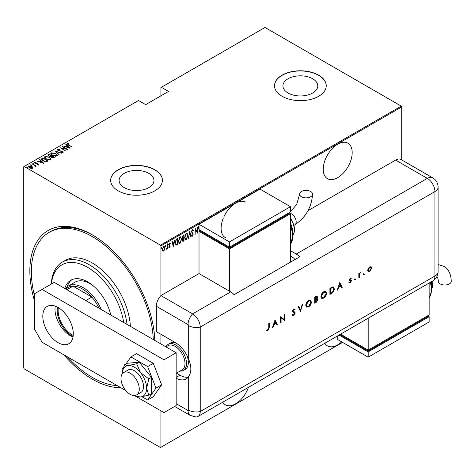 <?xml version="1.0" encoding="UTF-8"?>
<svg xmlns="http://www.w3.org/2000/svg" width="475" height="475" viewBox="0 0 475 475"><rect width="100%" height="100%" fill="white"/><g stroke="black" fill="none" stroke-linecap="round" stroke-linejoin="round"><path stroke-width="0.71" d="M34.42 300.669A88.368 51.021 60 0 1 92.334 234.858L92.334 234.858A88.368 51.021 60 0 1 154.779 340.427M120.793 387.677A88.368 51.021 60 0 1 92.334 379.163A88.368 51.021 60 0 1 63.87 354.813M245.83 202.166A20.478 11.822 120 0 0 235.594 203.181A20.478 11.822 120 0 0 223.79 217.039M223.28 218.209A20.478 11.822 120 0 0 225.358 237.631M337.707 144.228A20.478 11.822 120 0 0 324.33 162.272A20.478 11.822 120 0 0 327.465 178.677A20.478 11.822 120 0 0 337.707 177.668A20.478 11.822 120 0 0 351.084 159.624A20.478 11.822 120 0 0 347.943 143.213A20.478 11.822 120 0 0 337.707 144.228M324.853 343.247A20.478 11.822 120 0 0 327.465 345.865A20.478 11.822 120 0 0 337.707 344.85A20.478 11.822 120 0 0 341.709 341.881M222.739 402.2A20.478 11.822 120 0 0 225.358 404.819A20.478 11.822 120 0 0 235.594 403.803A20.478 11.822 120 0 0 248.449 387.357M124.207 187.595A17.427 10.058 0 0 0 143.201 189.774A17.427 10.058 0 0 0 153.953 180.482A17.427 10.058 0 0 0 148.853 173.369A17.427 10.058 0 0 0 129.859 171.184A17.427 10.058 0 0 0 119.106 180.482A17.427 10.058 0 0 0 124.207 187.595M288.046 93.005A17.427 10.058 0 0 0 307.034 95.184A17.427 10.058 0 0 0 317.793 85.892A17.427 10.058 0 0 0 312.687 78.779A17.427 10.058 0 0 0 293.698 76.594A17.427 10.058 0 0 0 282.94 85.892A17.427 10.058 0 0 0 288.046 93.005M282.079 96.277A25.864 14.933 0 0 0 310.264 99.513A25.864 14.933 0 0 0 326.23 85.714A25.864 14.933 0 0 0 318.654 75.157A25.864 14.933 0 0 0 290.468 71.921A25.864 14.933 0 0 0 274.502 85.714A25.864 14.933 0 0 0 282.079 96.277M326.23 85.803A25.864 14.933 0 0 0 318.654 75.335A25.864 14.933 0 0 0 290.54 72.081A25.864 14.933 0 0 0 274.502 85.803M118.239 190.861A25.864 14.933 0 0 0 146.431 194.103A25.864 14.933 0 0 0 162.397 180.304A25.864 14.933 0 0 0 154.82 169.747A25.864 14.933 0 0 0 126.635 166.511A25.864 14.933 0 0 0 110.663 180.304A25.864 14.933 0 0 0 118.239 190.861M162.397 180.393A25.864 14.933 0 0 0 154.82 169.919A25.864 14.933 0 0 0 126.7 166.666A25.864 14.933 0 0 0 110.669 180.393M160.912 410.839L160.912 447.272L160.455 447.533L24.207 368.873L23.75 368.077L23.75 166.755L24.207 166.487L160.455 245.153L401.256 106.127L401.713 106.923L401.713 159.944M164.487 249.832L163.578 251.097L162.676 250.877L162.349 249.464L163.578 246.442L164.225 246.388L164.813 248.045L164.237 249.684M167.342 244.346L167.342 248.847L167.069 249.007L167.069 248.342L166.179 249.44L167.016 247.594L167.342 244.346M169.658 247.03L169.302 247.445L169.605 247.623L168.987 247.338L169.943 246.27L168.987 244.619L169.676 242.921L170.353 243.141L170.163 243.663L169.682 243.467L169.26 244.441L170.216 246.086L169.605 247.623L168.987 247.338M169.177 246.84L169.611 247.065M169.86 245.908L169.094 245.254M169.676 242.921L170.353 243.141L170.05 242.963L169.884 243.414M170.163 243.663L169.284 243.366M168.952 244.263L170.216 246.086M177.43 244.049L175.792 245.053L176.094 245.231L175.138 242.85L176.753 238.913L177.739 238.343L177.739 244.506L175.851 245.153M182.436 238.551L182.81 238.741L182.18 237.524L183.184 235.202L184.027 234.709L184.027 240.873L182.816 241.336L182.566 238.664M189.774 231.396L191.14 236.764L190.843 236.936L189.739 232.602L188.338 238.385L189.774 231.396M197.226 227.092L197.499 233.094L195.379 229.461L195.106 234.478L195.106 228.315L197.226 231.937L197.226 227.092M401.713 106.923L160.912 245.943L160.912 295.575L199.019 273.576L230.719 291.876A10.777 6.223 60 0 1 234.068 294.708L299.606 256.874A10.777 6.223 -120 0 0 296.252 254.042L290.457 250.699M160.912 334.287L160.912 343.965L160.912 334.287M160.912 447.272L342.582 342.386M199.357 231.141L198.188 226.539L198.485 226.367L199.019 228.036M199.963 230.126L199.815 230.88M192.446 229.692L193.396 230.494L193.129 230.957L192.44 230.328L191.829 231.729L193.194 234.3L192.44 236.176L191.621 235.606L191.876 235.078L192.47 235.523L192.921 234.484L191.55 231.877L192.446 229.692L192.915 229.668M192.826 230.779L192.434 230.149L191.888 230.381M192.612 235.41L192.132 235.998L192.44 236.176L192.031 236.194M191.876 235.078L192.47 235.523M187.928 235.517L186.307 239.715L185.452 239.78L184.644 237.441L186.283 233.255L187.114 233.195L187.643 235.351M181.634 239.145L180.013 243.348L179.158 243.408L178.351 241.074L179.989 236.888L180.821 236.829L181.355 238.984M173.428 246.994L171.992 241.662L172.294 241.49L172.728 243.212L174.064 242.44L174.8 240.041L173.339 246.941M167.788 243.657L168.37 244.186L168.097 244.857L168.097 243.835M165.258 245.118L165.84 245.646L165.567 246.323L165.567 245.296M161.156 247.487L161.737 248.015L161.464 248.686L161.464 247.665M401.256 106.127L265.008 27.467L160.912 87.56L160.912 95.831M31.872 166.416L32.929 167.752L32.668 168.298L31.124 168.447L29.408 167.835L28.268 166.499L28.637 165.965L31.872 166.416L33.024 167.77M32.466 163.833L36.361 166.084L35.518 165.912L35.536 166.642L35.132 166.719L34.782 165.555L32.466 164.148M35.536 166.992L35.536 166.642M38.695 164.819L37.519 164.855L37.377 164.552L38.22 164.54L38.024 164.047L35.162 163.495L34.728 162.45L35.934 162.361L36.106 162.682L35.215 162.717L35.417 163.329L37.572 163.59L38.279 163.875L38.695 164.819L38.873 164.546M38.16 164.92L38.024 164.047M34.521 162.759L34.728 162.45L34.728 162.8L35.934 162.717M35.215 162.717L35.417 163.626M41.877 158.401L42.857 157.831L48.195 160.912L46.354 161.749L42.863 160.835L41.272 159.131L42.857 157.831M49.151 154.203L54.483 157.278L53.889 157.629L51.591 157.427L50.807 156.566L48.818 156.138L48.307 154.69L49.151 154.203L49.394 154.696M47.969 155.159L49.151 154.553M54.898 150.884L61.596 153.176L55.89 151.495L59.09 154.618L58.793 154.791L54.898 150.991M62.35 146.579L67.955 149.5L61.631 148.301L65.562 150.884L60.23 147.802L66.547 149.002L62.35 146.579M67.788 143.913L68.715 144.964L72.265 147.012L68.388 145.095L67.26 143.587L68.643 143.503L68.887 143.836L67.67 144.091L67.901 144.804M67.034 143.907L67.26 143.587L67.26 143.937L68.643 143.854M24.207 166.487L138.51 100.498L145.677 104.631L168.536 91.432L161.369 87.299M70.074 148.277L63.306 146.027L65.752 146.591L67.082 145.819L65.811 144.584L66.108 144.412L70.074 148.277M57.974 149.583L58.259 150.456L62.54 151.353L63.032 152.505L61.311 152.457L61.239 152.119L62.516 152.172L62.29 151.519L57.98 150.611L57.433 149.263L59.547 149.387L59.553 149.696L57.974 149.583L57.831 150.064M63.252 152.16L63.032 152.505M62.094 152.606L62.516 152.523L62.29 151.519M57.172 149.643L57.433 149.263L57.433 149.613L58.496 149.494M55.694 153.478L57.338 155.361L56.899 156.043L52.434 155.384L50.807 153.502L51.264 152.819L55.694 153.478L55.694 153.805M49.4 157.106L51.045 158.988L50.605 159.677L46.146 159.018L44.513 157.13L44.977 156.453L49.4 157.106L49.4 157.439M43.884 163.4L37.115 161.15L39.562 161.714L40.892 160.942L39.621 159.701L39.918 159.529L43.884 163.4M33.149 163.715L33.867 163.81L33.867 163.459L34.04 163.875L33.149 163.358L34.04 163.875M30.62 165.175L31.338 165.27L31.338 164.92L31.504 165.336L30.62 164.819L31.504 165.336M26.517 167.544L27.235 167.639L27.235 167.289L27.402 167.705L26.683 167.604L26.517 167.188L27.402 167.705M160.912 245.943L160.455 245.153M93.1 235.309A86.212 49.774 -120 0 0 50.748 231.467L49.228 232.346A86.212 49.774 -120 0 0 34.42 295.557M68.643 143.824L68.643 143.503M65.841 146.894L67.082 145.819M66.037 144.804L66.108 144.412M66.108 144.762L69.623 148.188M66.441 146.822L69.017 147.707L67.492 146.217L66.441 147.096M62.623 146.739L62.623 146.425M66.547 149.037L67.147 149.387M61.631 148.616L61.631 148.301M61.032 148.265L61.631 148.384M59.547 149.696L59.547 149.387M57.974 149.934L58.259 150.812M58.259 150.753L58.259 150.456M62.522 151.691L62.54 151.353M62.54 151.703L63.032 152.855M62.516 152.523L62.29 151.875L62.516 152.523M55.284 151.371L55.89 151.578M58.864 154.749L55.89 151.495M55.949 153.983L57.321 155.527M50.831 153.686L51.264 152.819M51.264 153.176L52.678 152.908M51.448 153.93L52.197 155.242M55.343 156.311L56.335 156.091L56.691 155.307M52.713 155.23L56.335 155.735L56.715 155.129L55.421 153.639L51.822 153.134L51.425 153.746L52.713 155.539M56.335 156.091L56.335 155.735M51.407 155.853L51.923 156.156M53.663 157.16L54.18 157.457M48.005 155.337L48.307 155.04M50.469 156.596L51.407 155.818L49.424 154.672L49.02 154.909L48.587 155.373L49.091 155.984L50.587 156.222L51.407 155.818M48.64 155.562L48.83 156.15M52.838 157.848L53.663 157.124L51.769 156.245L51.359 156.679L51.852 157.261L53.663 157.124M51.419 156.869L51.585 157.427M53.289 157.694L53.289 157.338M51.852 157.563L51.852 157.261M50.587 156.572L50.587 156.222M49.091 156.287L49.091 155.984M49.655 157.617L51.027 159.161M44.537 157.32L44.977 156.453M44.977 156.809L46.384 156.542M45.155 157.563L45.909 158.876M49.056 159.944L50.047 159.719L50.403 158.941M46.419 158.864L50.047 159.368L50.421 158.763L49.127 157.267L45.535 156.762L45.131 157.379L46.419 159.172M50.047 159.719L50.047 159.368M47.375 160.793L47.886 161.09M41.295 159.315L41.877 158.751M45.523 161.761L47.15 161.239L47.375 160.758L43.13 158.306L41.925 159.368L42.596 160.675M46.016 161.72L47.375 160.758M43.136 160.989L43.136 160.675L46.016 161.369M41.984 159.125L43.136 160.675M39.645 162.017L40.892 160.942M39.847 159.927L39.918 159.529M39.918 159.885L43.427 163.305M40.25 161.945L42.821 162.824L41.301 161.34L40.25 162.218M38.22 164.89L38.024 164.398L38.22 164.89M35.215 163.073L35.417 163.679L35.215 163.073M36.628 163.851L36.628 163.519M38.22 164.196L38.279 163.875M38.279 164.225L38.695 165.169M33.867 163.81L34.04 164.225M34.592 165.413L35.518 165.947M35.108 166.689L34.782 165.906M31.338 165.27L31.504 165.686M28.298 166.683L28.637 165.965M28.637 166.321L29.509 166.107M28.862 166.862L29.112 166.244L29.682 167.675L32.431 167.77M29.112 166.594L29.682 168.025M31.807 168.506L32.466 167.96M29.682 167.984L29.682 167.675M32.193 168.37L31.593 166.571L29.112 166.244M27.235 167.639L27.402 168.055M198.259 226.498L198.924 228.089M199.518 230.666L199.435 231.099M199.019 228.315L199.019 229.478M199.049 229.597L199.28 230.523L199.589 230.702L199.726 229.989M199.352 229.775L199.589 230.702M197.196 231.919L197.196 232.691M195.106 228.534L197.226 231.937M192.755 229.615L193.396 230.494M191.52 231.551L191.936 232.269M191.633 232.091L193.016 233.463M192.713 233.29L193.194 234.3M191.573 234.899L192.167 235.345L191.573 234.899M189.626 231.836L191.14 236.764M186.954 238.379L186.004 239.537L186.307 239.715M186.004 239.537L185.303 239.667M186.96 233.13L187.619 235.072M186.835 233.771L185.986 233.706L185.339 234.371M184.65 237.714L185.422 239.008M184.917 237.28L185.565 239.121L186.295 239.091L187.655 235.677L186.996 233.837L186.295 233.878L184.917 237.28L184.65 237.126M185.986 233.706L186.295 233.878M183.724 234.888L183.724 235.481M183.724 237.809L183.724 238.408M183.724 240.415L184.027 240.873M183.724 240.694L183.124 241.039L183.433 241.217M183.124 241.039L182.673 241.199M182.151 237.191L182.691 237.981M182.198 237.215L182.602 237.987M183 238.159L183.754 237.791L183.754 235.499L182.507 236.016M182.424 239.911L183.077 240.439M182.471 239.934L183.38 240.617L182.81 240.546M183.38 240.617L183.754 240.398L183.754 238.426L182.792 238.729M183.267 238.355L183.57 238.533L182.732 240.083M183.047 235.558L183.35 235.737L182.459 237.369M183.754 235.499L183.35 235.737M180.666 242.007L179.71 243.17L180.013 243.348M179.71 243.17L179.01 243.301M180.666 236.764L181.325 238.705M180.542 237.399L179.698 237.334L179.045 238.005M178.357 241.348L179.128 242.642M178.63 240.914L179.277 242.749L180.001 242.725L181.361 239.305L180.702 237.464L180.001 237.512L178.63 240.914L178.362 240.76M179.698 237.334L180.001 237.512M177.43 238.521L177.43 239.115M177.43 244.328L177.739 244.506M176.795 244.696L177.098 244.874M175.144 243.176L175.833 244.37M175.144 242.535L176.255 244.554L177.466 244.031L177.466 239.133L176.795 239.168L175.625 240.225M175.673 244.304L176.255 244.554M175.875 239.857L176.183 240.029L175.412 242.689M177.466 239.133L176.183 240.029M172.063 241.621L172.728 243.212M173.975 242.493L173.856 243.117M173.328 245.783L173.203 246.412M173.921 243.152L172.567 243.586L173.393 245.824L173.921 243.152L172.87 243.764L173.393 245.824M172.567 243.586L172.87 243.764M169.302 247.445L168.678 247.16M168.874 246.667L169.308 246.887M169.557 245.729L169.219 245.462L169.557 245.729M169.86 243.491L169.379 243.295L169.86 243.491M169.391 244.904L169.801 245.278M168.067 244.013L167.788 244.684M167.04 247.327L167.04 248.324M166.493 248.864L166.25 249.191M165.532 245.474L165.258 246.145M163.881 250.283L163.275 250.925L163.578 251.097M163.275 250.925L162.373 250.705M164.065 246.329L164.504 247.748M163.94 246.905L162.961 247.089M162.319 249.132L163.275 250.367M162.361 249.155L163.584 250.545L162.943 250.456M163.275 246.816L163.584 246.994L162.622 249.304M163.584 250.545L164.54 248.199L163.798 246.786M161.429 247.843L161.156 248.514M123.69 322.478A51.728 29.866 -120 0 0 87.762 267.419A51.728 29.866 -120 0 0 51.407 284.008M51.258 284.092A53.883 31.113 60 0 1 62.344 262.105A53.883 31.113 60 0 1 89.282 264.777A53.883 31.113 60 0 1 127.009 324.395M93.088 285.707A30.174 17.421 -120 0 0 90.048 283.694A30.174 17.421 -120 0 0 74.961 282.197L68.103 286.158A30.174 17.421 60 0 1 83.19 287.654A30.174 17.421 60 0 1 101.205 309.492M71.968 279.662A33.945 19.6 -120 0 0 67.153 286.781M64.754 288.45A33.945 19.6 60 0 1 70.787 280.256A33.945 19.6 60 0 1 87.762 281.936A33.945 19.6 60 0 1 110.764 315.014M67.391 356.85A86.212 49.774 -120 0 0 92.334 377.405A86.212 49.774 -120 0 0 117.272 385.647M153.253 339.542A86.212 49.774 -120 0 0 92.334 236.621A86.212 49.774 -120 0 0 49.228 232.346M130.364 326.331A53.883 31.113 -120 0 0 92.334 263.019A53.883 31.113 -120 0 0 65.39 260.348L62.344 262.105M73.108 336.407A20.585 11.887 60 0 1 71.761 335.7A20.585 11.887 60 0 1 57.522 307.165M58.36 307.64A19.938 11.513 -120 0 0 72.218 334.905A19.938 11.513 -120 0 0 73.215 335.445M99.002 308.222A29.1 16.797 -120 0 0 91.853 297.053A29.1 16.797 -120 0 0 82.424 288.972A29.1 16.797 -120 0 0 73.002 286.17A29.1 16.797 -120 0 0 67.877 287.535L65.52 288.895M85.755 300.574L91.853 297.053L73.002 286.17L66.904 289.691M65.17 288.693A30.174 17.421 60 0 1 68.103 286.158M166.048 346.827A15.087 8.71 60 0 1 168.304 344.274L170.133 343.223A15.087 8.71 60 0 1 176.641 343.425M186.8 355.157A15.087 8.71 60 0 1 185.22 369.354L183.392 370.411A15.087 8.71 60 0 1 180.055 371.094M130.126 394.298A12.932 7.463 -120 0 0 136.592 394.939A12.932 7.463 -120 0 0 138.575 384.578A12.932 7.463 -120 0 0 130.126 373.184A12.932 7.463 -120 0 0 123.66 372.543A12.932 7.463 -120 0 0 121.683 382.903A12.932 7.463 -120 0 0 130.126 394.298M176.154 373.344L182.091 369.918A14.013 8.087 -120 0 0 184.241 358.69A14.013 8.087 -120 0 0 175.091 346.346A14.013 8.087 -120 0 0 168.085 345.652L165.953 346.881M168.304 344.274A15.087 8.71 60 0 1 175.851 345.022A15.087 8.71 60 0 1 185.707 358.322A15.087 8.71 60 0 1 183.392 370.411M58.039 342.647A21.553 12.445 60 0 1 43.961 323.653A21.553 12.445 60 0 1 47.262 306.387A21.553 12.445 60 0 1 58.039 307.45A21.553 12.445 60 0 1 72.123 326.444A21.553 12.445 60 0 1 68.816 343.716A21.553 12.445 60 0 1 58.039 342.647M73.025 336.923A21.553 12.445 60 0 1 70.235 335.611A21.553 12.445 60 0 1 55.248 306.137M176.154 352.765L163.964 359.807L42.038 289.412L54.233 282.376L176.154 352.765L176.154 405.561L163.964 412.603L134.413 395.544M125.845 390.593L42.038 342.208L34.42 329.009L34.42 293.811L42.038 289.412M163.964 359.807L163.964 412.603M142.055 396.785L147.63 400.003L153.271 396.75L161.631 384.857L153.271 363.316L136.551 353.661L130.916 356.915L125.988 363.921M147.63 400.003L155.99 388.111L161.631 384.857M155.99 388.111L147.63 366.569L153.271 363.316M147.63 366.569L130.916 356.915M123.464 367.513L122.556 368.808L122.859 369.592M136.592 394.939L140.861 392.475A12.932 7.463 -120 0 0 138.967 374.769A12.932 7.463 -120 0 0 127.929 370.078L123.66 372.543M134.698 395.527A17.242 9.957 -120 0 0 136.218 396.251L140.493 396.987L148.835 395.147L151.466 393.627L151.466 377.37L139.276 362.205L127.08 363.292L124.45 364.812L122.342 372.21A17.242 9.957 -120 0 0 122.206 373.89M148.835 395.147L146.591 388.318L148.835 378.89L151.466 377.37M148.835 378.89L140.493 372.602L136.646 363.719L139.276 362.205M136.646 363.719L128.298 365.566L124.45 364.812M136.218 396.251A17.242 9.957 -120 0 0 140.493 396.987A17.242 9.957 -120 0 0 146.591 388.318A17.242 9.957 -120 0 0 140.493 372.602A17.242 9.957 -120 0 0 128.298 365.566A17.242 9.957 -120 0 0 122.342 372.21M156.34 306.28L156.34 331.651L175.394 342.647A21.553 12.445 -120 0 1 188.682 359.296L188.682 325.684A0.902 0.517 -120 0 0 188.041 324.579L156.34 306.28A10.777 6.223 -60 0 1 160.912 295.575L192.612 313.874L160.912 295.575M176.154 378.26A21.553 12.445 -120 0 0 186.17 378.913A21.553 12.445 -120 0 0 188.682 376.538C191.567 372.115 191.567 366.367 188.682 359.296M176.451 373.172L179.966 375.202A21.553 12.445 -120 0 0 188.213 377.168M174.652 406.434L190.273 415.453L196.08 416.985A10.777 6.223 -120 0 0 200.236 411.546L200.236 327.073A10.777 6.223 -120 0 0 192.612 313.874A10.777 6.223 120 0 0 188.041 324.579M363.553 274.586L363.998 273.814L364.444 274.069L363.998 274.841L363.25 274.408M363.998 273.814L364.444 274.069L364.141 273.897L363.696 274.663M354.73 279.68L355.175 278.908L355.621 279.163L355.175 279.935L354.427 279.502M355.175 278.908L355.621 279.163L355.318 278.991L354.872 279.757M339.756 282.601L342.285 287.298L341.762 287.601L340.979 286.081L338.556 287.476L337.749 289.916L337.226 290.219L339.756 282.601M320.952 296.566C321.094 294.506 322.014 292.885 323.718 291.697L325.749 291.472L326.557 293.295C326.402 295.361 325.47 296.982 323.76 298.152L321.753 298.359L320.952 296.566M305.769 305.33C305.912 303.27 306.832 301.649 308.536 300.467L310.567 300.236L311.374 302.064C311.22 304.131 310.288 305.746 308.578 306.915L306.571 307.129L305.769 305.33M292.541 314.515L293.71 314.866L294.755 313.221L294.565 312.728L292.731 311.968L292.434 311.202L293.746 309.005L295.165 309.225L294.732 309.854L293.692 309.664L292.909 310.899L293.259 311.493L294.69 311.956L295.236 312.954L293.71 315.501L292.582 315.608L292.089 315.091L292.541 314.515L292.784 314.794M294.565 312.728L294.191 312.491M294.791 308.922L295.165 309.225L294.862 309.053L294.458 309.641M294.732 309.854L294.286 309.558M294.429 309.682L293.39 309.492L292.606 310.721L293.259 311.493M274.995 319.99L277.525 324.686L277.002 324.989L276.212 323.469L273.796 324.864L272.983 327.311L272.46 327.608L274.995 319.99M192.612 415.946A10.777 6.223 -120 0 0 198.004 416.48A10.777 6.223 -120 0 0 200.236 411.546L200.236 327.073A10.777 6.223 -120 0 0 192.612 313.874L230.719 291.876M268.767 327.679L268.767 323.582L269.248 323.309L269.248 327.465L268.007 330.339L266.718 330.374L266.998 329.739L268.031 329.692L268.767 327.679M281.081 322.638L280.6 322.911L280.6 316.754L284.222 319.509L284.222 314.658L284.703 314.385L284.703 320.542L281.081 317.799L281.081 322.638L280.6 322.561M300.432 311.463L298.175 306.607L298.686 306.31L300.467 310.133L302.243 304.255L302.759 303.958L300.432 311.463M314.723 303.21L314.723 297.047L317.086 296.145L317.46 297L316.843 298.662L317.478 298.728L317.87 299.642L316.166 302.379L314.723 303.21M331.562 293.491L329.905 294.447L329.905 288.283L332.678 286.906L333.545 287.037L334.287 288.913C334.186 290.955 333.278 292.481 331.562 293.491L329.905 294.09M349.511 282.18L350.283 282.209L350.972 281.087L349.576 280.381L349.398 279.793L350.384 278.041L351.381 278.107L351.055 278.683L350.384 278.593L349.879 279.496L351.268 280.197L351.447 280.784L350.307 282.744L349.19 282.779L349.594 282.233L349.285 282.055M351.055 278.683L350.081 278.421L349.57 279.318L349.879 279.496M349.57 279.318L350.568 279.971M350.841 280.731L349.576 280.381M358.833 277.744L358.833 273.244L359.314 272.965L359.314 273.63L360.679 272.252L359.397 274.36L359.314 277.465L358.833 277.744M368.19 268.506L369.675 266.902L371.159 266.79L371.693 268.084L369.675 271.563L368.267 271.736L367.656 270.412L368.19 268.506M308.02 210.645L395.622 160.069A10.777 6.223 -60 0 1 401.007 159.535L432.707 177.834A10.777 6.223 120 0 0 427.322 178.368L395.622 160.069M295.034 259.516A10.777 6.223 -120 0 0 291.68 256.684L290.457 255.977M268.945 323.481L268.945 327.287L267.698 330.167L268.007 330.339M267.698 330.167L266.416 330.196M274.942 320.138L277.525 324.686M277.216 324.514L276.86 324.716M273.796 324.864L273.493 324.692L275.91 323.291L276.212 323.469M273.493 324.692L272.68 327.133L272.983 327.311M275.019 321.171L274.716 320.999L273.748 323.908L275.963 322.982L275.019 321.171L274.057 324.087M280.654 316.724L284.222 319.509M284.4 314.557L284.703 320.542M280.772 322.46L280.772 317.621L281.081 317.799M294.524 311.873L294.933 312.776L293.408 315.323L293.71 315.501M293.408 315.323L292.434 315.507M294.262 312.55L292.422 311.79M293.39 309.492L293.692 309.664M292.606 310.721L292.909 310.899M294.933 312.776L295.236 312.954M298.514 306.411L300.467 310.133M302.326 304.208L300.248 311.066M310.412 300.158L311.374 302.064M311.072 301.886C310.917 303.952 309.985 305.567 308.275 306.737L308.578 306.915M308.275 306.737L306.428 307.028M310.104 300.835L308.257 300.907L305.942 304.873L306.737 306.369M310.893 302.337L310.258 300.907L308.56 301.085L306.244 305.051L306.88 306.47L308.56 306.298L310.893 302.337M308.257 300.907L308.56 301.085M305.942 304.873L306.244 305.051M316.926 296.079L317.46 297M317.157 296.822L316.54 298.49L316.843 298.662M317.312 298.662L317.87 299.642M317.567 299.47L315.863 302.201L316.166 302.379M315.863 302.201L314.723 302.86M316.956 299.28L316.213 299.149L314.901 299.838L315.204 302.302L317.395 299.921L317.122 299.339L316.522 299.327L315.204 300.01L315.204 302.302M316.605 296.756L316.985 297.285L315.851 297.029L315.204 297.403L315.204 299.381L316.985 297.285M316.677 297.107L315.548 296.857L314.901 297.231L315.204 299.381M315.548 296.857L315.851 297.029M314.901 297.231L315.204 297.403M314.901 299.838L315.204 300.01M316.213 299.149L316.522 299.327M325.595 291.395L326.557 293.295M326.254 293.123C326.099 295.189 325.167 296.804 323.457 297.973L323.76 298.152M323.457 297.973L321.611 298.264M325.286 292.066L323.439 292.143L321.124 296.109L321.919 297.605M326.076 293.574L325.44 292.137L323.742 292.321L321.427 296.287L322.062 297.706L323.742 297.528L326.076 293.574M323.439 292.143L323.742 292.321M321.124 296.109L321.427 296.287M333.379 286.959L334.287 288.913M333.978 288.741C333.878 290.777 332.969 292.303 331.253 293.312M333.052 287.654L332.096 287.476L330.083 288.462L330.386 293.538L332.524 292.143L333.806 289.192L333.218 287.731L332.399 287.648L330.386 288.64L330.386 293.538M330.083 288.462L330.386 288.64M332.096 287.476L332.399 287.648M339.708 282.744L342.285 287.298M341.982 287.12L341.626 287.327M338.556 287.476L338.253 287.298L340.67 285.902L340.979 286.081M338.253 287.298L337.44 289.744L337.749 289.916M339.785 283.783L339.477 283.605L338.515 286.52L340.723 285.594L339.785 283.783L338.817 286.692M351.067 277.952L350.758 278.493L350.081 278.421L350.752 278.504M349.707 279.65L350.259 279.793L349.707 279.65M350.966 280.018L351.447 280.784M351.144 280.612L350.004 282.572L350.307 282.744M350.004 282.572L348.887 282.601M349.273 280.208L350.247 280.606M354.872 278.73L355.318 278.991M359.011 273.143L359.314 273.63M360.27 272.335L360.418 272.882M359.26 273.6L359.397 274.36M359.094 274.182L359.314 277.465M363.696 273.636L364.141 273.897M370.85 266.612L371.693 268.084M371.385 267.906L369.372 271.385L369.675 271.563M369.372 271.385L368.119 271.635M370.595 267.283L369.372 267.283L367.828 269.96L368.44 271.029M371.213 268.363L370.761 267.36L369.675 267.455L368.137 270.138L368.582 271.136L369.675 271.011L371.213 268.363M369.372 267.283L369.675 267.455M367.828 269.96L368.137 270.138M310.668 191.502A6.466 3.735 180 0 1 312.562 194.144A6.466 3.735 180 0 1 308.572 197.594A6.466 3.735 180 0 1 301.524 196.781A6.466 3.735 180 0 1 299.63 194.144A6.466 3.735 180 0 1 303.62 190.695A6.466 3.735 180 0 1 310.668 191.502M289.685 262.604L290.457 261.256L290.457 213.744L229.496 248.936L199.019 231.337L199.019 273.576M199.019 224.301L229.496 241.9L290.457 206.702L259.979 189.103L199.019 224.301L199.019 229.579L229.496 247.178L229.496 248.057L200.539 231.337L200.539 230.458L199.019 231.337M290.457 213.744L288.937 212.859L288.937 213.744L229.496 248.057M229.496 248.936L229.496 291.175M229.496 241.9L229.496 247.178L290.457 211.981L290.457 206.702M436.412 277.43L437.309 277.501C437.802 277.756 438.14 279.015 438.318 281.283A6.466 3.735 0 0 0 440.212 283.919A6.466 3.735 0 0 0 447.26 284.733A6.466 3.735 0 0 0 451.25 281.283C451.066 274.146 448.572 269.153 443.775 266.303L438.098 264.533M429.151 283.029L429.151 314.931L368.184 350.128L368.184 318.226M340.557 334.174L368.184 350.128L368.184 351.007L339.791 334.62M368.184 351.007L427.625 316.694L427.625 315.816L429.151 316.694L368.184 351.886L339.031 335.059M429.151 316.694L429.151 321.973L368.184 357.17L337.707 339.572L337.707 335.825M368.184 357.17L368.184 351.886M68.715 145.285L68.715 144.964M60.313 151.169L60.313 150.86M51.223 156.275L51.223 155.925M47.15 161.239L47.15 160.882M192.197 232.75L192.506 232.922M176.795 239.168L177.098 239.347M176.154 403.655L188.041 410.519A0.902 0.517 -120 0 0 188.682 410.151L188.682 376.538M188.682 410.151A10.777 6.223 180 0 0 200.236 411.546L434.94 276.04L434.94 191.567L200.236 327.073A10.777 6.223 180 0 1 188.682 325.684M190.273 415.453A10.777 6.223 -60 0 1 188.041 410.519M179.966 375.202L176.154 377.405M296.252 254.042L427.322 178.368A10.777 6.223 -120 0 1 434.94 191.567A10.777 6.223 180 0 0 438.098 187.168A10.777 10.777 0 0 0 432.707 177.834M198.004 416.48L432.707 280.974A10.777 6.223 -120 0 0 434.94 276.04A10.777 6.223 180 0 0 438.098 271.641L438.098 187.168M268.945 327.287L269.248 327.465M293.301 312.122L293.603 312.301M315.216 299.654L315.519 299.826M330.457 288.248L330.76 288.426M359.011 275.779L359.314 275.951M294.019 225.31L294.838 224.841A6.466 3.735 -120 0 0 296.18 221.878A6.466 3.735 -120 0 0 291.608 213.958A6.466 3.735 -120 0 0 289.774 213.346M290.457 244.132A21.553 12.445 -120 0 0 290.457 225.589M292.731 231.889A17.242 9.957 -120 0 0 290.457 223.131M293.051 235.036A15.087 8.71 -120 0 0 290.457 218.381M429.151 297.807A21.553 12.445 -120 0 0 430.255 282.387M431.419 285.564A17.242 9.957 -120 0 0 430.92 282.002M431.739 288.711A15.087 8.71 -120 0 0 432.719 280.968M62.664 151.958L62.664 152.315M51.425 153.746L51.425 154.102M56.715 155.129L56.715 155.479M51.359 156.679L51.359 157.029M48.587 155.373L48.587 155.723M45.131 157.379L45.131 157.73M50.421 158.763L50.421 159.113M38.315 164.398L38.315 164.748M35.085 162.913L35.085 163.263M192.197 235.535L191.894 235.362M185.565 239.121L185.262 238.943M186.996 233.837L186.693 233.658M179.277 242.749L178.968 242.577M180.702 237.464L180.399 237.292M169.379 247.059L169.076 246.881M169.967 243.461L169.658 243.283M169.539 244.999L169.237 244.827M432.707 280.974A10.777 10.777 0 0 0 438.098 271.641M310.258 300.907L309.955 300.728M306.88 306.47L306.577 306.292M317.122 299.339L316.819 299.161M325.44 292.137L325.137 291.965M322.062 297.706L321.759 297.528M333.218 287.731L332.916 287.553M350.942 278.599L350.639 278.427M350.063 279.864L349.76 279.686M350.799 280.707L350.497 280.529M370.761 267.36L370.452 267.182M368.582 271.136L368.279 270.964M294.838 224.841C305.734 217.485 311.642 207.254 312.562 194.144M290.457 244.203L293.063 235.636L290.457 224.449M292.974 233.837L290.457 222.08M293.051 235.167L294.019 233.249L294.583 229.639L294.031 225.358L290.457 217.568M289.287 213.061L296.62 204.535L299.63 194.144M433.069 280.755L431.739 288.842M431.288 281.794L431.668 287.512M430.635 282.174L431.674 291.116L429.151 297.884"/></g></svg>
